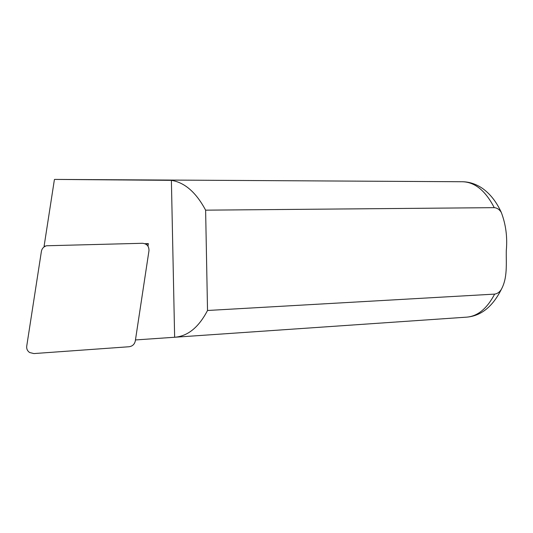 <?xml version="1.0" encoding="UTF-8"?>
<svg xmlns="http://www.w3.org/2000/svg" width="533" height="533" viewBox="0 0 533 533"><rect width="100%" height="100%" fill="white"/><g stroke="black" fill="none" stroke-linecap="round" stroke-linejoin="round"><path stroke-width="0.8" d="M33.919 353.572L29.648 352.533C27.396 350.98 26.423 348.849 26.73 346.137L41.407 251.309C41.98 248.485 43.686 246.632 46.524 245.766L142.504 243.281C146.921 243.754 149.08 246.233 148.974 250.71L135.302 340.96C134.543 344.318 132.47 346.243 129.073 346.743L33.919 353.572M494.251 207.657C485.47 190.701 474.856 182.059 462.411 181.74L54.593 179.408L171.386 180.347C184.691 182.446 196.104 192.38 205.618 210.162L494.251 207.657C497.136 207.897 499.488 209.496 501.313 212.46C505.864 224.453 507.523 237.158 506.29 250.59C506.037 263.495 507.749 277.66 501.32 289.386C499.554 292.171 497.329 293.743 494.644 294.109L207.524 310.486C198.769 327.255 187.863 336.176 174.804 337.242L135.455 339.947M205.618 210.162L207.524 310.486M147.974 246.153L148.354 243.628L144.949 243.708M45.512 246.106L44.106 246.146L54.386 179.694M171.386 180.347L174.637 337.249M44.166 246.866L44.106 246.146M148.354 243.628L146.102 244.301M501.333 289.392C492.612 306.702 481.059 315.949 466.681 317.148C477.721 316.242 487.042 308.567 494.644 294.109M462.411 181.74C469.46 181.84 476.176 184.078 482.565 188.455C490.307 194.012 496.563 202.007 501.326 212.46M466.681 317.148L174.804 337.242"/></g></svg>
